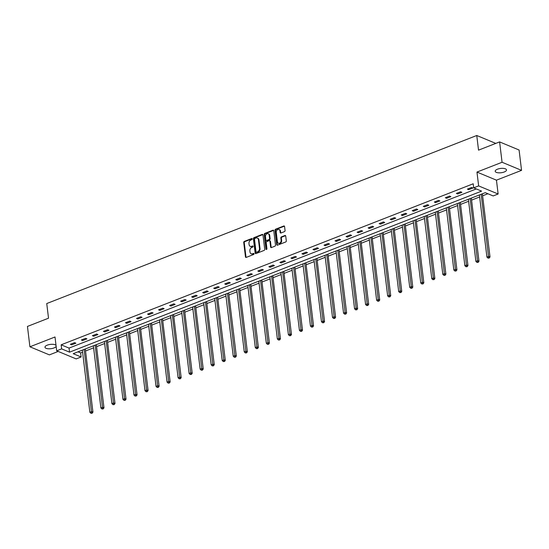 <?xml version="1.0" encoding="UTF-8"?>
<svg xmlns="http://www.w3.org/2000/svg" width="549" height="549" viewBox="0 0 549 549"><rect width="100%" height="100%" fill="white"/><g stroke="black" fill="none" stroke-linecap="round" stroke-linejoin="round"><path stroke-width="0.82" d="M252.252 238.897A0.611 0.467 -67.4 0 0 251.696 238.527L244.326 241.409A0.872 0.666 -67.4 0 0 243.729 242.48L245.465 256.863A0.872 0.666 -67.4 0 0 246.261 257.392L253.631 254.51A0.611 0.467 -67.4 0 0 253.494 253.391L252.54 253.762A2.786 2.134 -67.4 0 1 251.168 253.782A2.786 2.134 -67.4 0 1 250.015 252.073L249.864 250.879A2.786 2.134 -67.4 0 1 251.778 247.455L252.732 247.077A0.611 0.467 -67.4 0 0 252.595 245.959L251.641 246.329A2.786 2.134 -67.4 0 1 250.262 246.35A2.786 2.134 -67.4 0 1 249.116 244.641L248.965 243.447A2.786 2.134 -67.4 0 1 250.879 240.023L251.833 239.645A0.611 0.467 -67.4 0 0 252.252 238.897M497.476 169.195A5.675 2.169 173.1 0 0 495.212 171.274A5.675 2.169 173.1 0 0 498.437 172.811A5.675 2.169 173.1 0 0 504.222 171.995A5.675 2.169 173.1 0 0 506.487 169.909A5.675 2.169 173.1 0 0 503.261 168.371A5.675 2.169 173.1 0 0 497.476 169.195M56.032 345.383A5.675 2.169 173.1 0 0 47.241 345.156A5.675 2.169 173.1 0 0 44.977 347.236A5.675 2.169 173.1 0 0 48.195 348.773A5.675 2.169 173.1 0 0 53.98 347.949A5.675 2.169 173.1 0 0 56.149 346.398M284.457 231.623A0.872 0.666 -67.4 0 0 285.055 230.553L284.567 226.517A0.872 0.666 -67.4 0 0 283.778 225.989L275.591 229.194A0.872 0.666 -67.4 0 0 274.994 230.264L276.73 244.648A0.872 0.666 -67.4 0 0 277.519 245.17L285.713 241.972A0.872 0.666 -67.4 0 0 286.31 240.901L285.72 236.029A0.872 0.666 -67.4 0 0 284.931 235.5L281.424 236.873A0.872 0.666 -67.4 0 0 280.827 237.937L281.122 240.359A2.326 1.784 -67.4 0 1 280.333 242.665A2.326 1.784 -67.4 0 1 278.37 243.234A2.326 1.784 -67.4 0 1 277.41 241.807L276.264 232.337A2.326 1.784 -67.4 0 1 277.046 230.031A2.326 1.784 -67.4 0 1 279.009 229.461A2.326 1.784 -67.4 0 1 279.976 230.889L280.162 232.467A0.872 0.666 -67.4 0 0 280.958 232.996L284.457 231.623M473.691 187.847L478.639 185.912L498.128 194.003L493.174 195.938L485.275 192.658L73.223 353.693L81.122 356.98L76.167 358.909L56.684 350.818L61.639 348.883L69.538 352.163L481.59 191.127L473.691 187.847L473.204 183.778L61.145 344.813L61.639 348.883M56.684 350.818L55.01 336.983L29.914 346.79L27.45 326.435L48.518 318.2L46.747 303.549L476.758 135.493L478.536 150.145L499.604 141.91L502.067 162.264L476.964 172.07L478.639 185.912M262.985 234.951A0.872 0.666 -67.4 0 0 262.196 234.43L254.009 237.628A0.872 0.666 -67.4 0 0 253.412 238.698L255.148 253.082A0.872 0.666 -67.4 0 0 255.937 253.611L264.131 250.406A0.872 0.666 -67.4 0 0 264.728 249.335L262.985 234.951M264.796 233.407L272.983 230.209A0.872 0.666 -67.4 0 1 273.779 230.738L275.516 245.122A0.872 0.666 -67.4 0 1 274.919 246.192L271.419 247.558A0.872 0.666 -67.4 0 1 270.623 247.029L269.916 241.196A0.872 0.666 -67.4 0 0 269.127 240.668L266.8 241.581A0.872 0.666 -67.4 0 0 266.203 242.651L266.944 248.724A0.611 0.467 -67.4 0 1 265.97 249.102L264.199 234.478A0.872 0.666 -67.4 0 1 264.796 233.407L265.325 233.627L273.512 230.429L272.983 230.209M499.604 141.91L519.086 150.007L521.55 170.355L502.067 162.264M29.914 346.79L49.396 354.88L58.194 351.442M495.795 143.399L476.758 135.493M61.145 344.813L69.044 348.093L476.306 188.931M71.651 344.847L75.892 343.187L74.575 342.645L70.334 344.298L71.651 344.847L71.528 343.832M82.679 340.538L86.92 338.877L85.61 338.335L81.362 339.989L82.679 340.538L82.556 339.522M93.707 336.228L97.955 334.567L96.638 334.018L92.397 335.679L93.707 336.228L93.591 335.213M104.742 331.919L108.983 330.258L107.666 329.709L103.425 331.37L104.742 331.919L104.619 330.903M115.77 327.602L120.011 325.948L118.694 325.399L114.453 327.06L115.77 327.602L115.647 326.593M126.798 323.292L131.039 321.639L129.722 321.09L125.481 322.75L126.798 323.292L126.675 322.284M137.826 318.983L142.074 317.329L140.757 316.78L136.516 318.434L137.826 318.983L137.71 317.967M148.861 314.673L153.102 313.012L151.785 312.47L147.544 314.124L148.861 314.673L148.738 313.657M159.889 310.363L164.13 308.703L162.813 308.161L158.572 309.814L159.889 310.363L159.766 309.348M170.917 306.054L175.158 304.393L173.841 303.844L169.6 305.505L170.917 306.054L170.794 305.038M181.945 301.744L186.186 300.083L184.876 299.534L180.628 301.195L181.945 301.744L181.822 300.728M192.98 297.428L197.221 295.774L195.904 295.225L191.663 296.885L192.98 297.428L192.857 296.419M204.008 293.118L208.249 291.464L206.932 290.915L202.691 292.576L204.008 293.118L203.885 292.109M215.036 288.808L219.277 287.154L217.96 286.605L213.719 288.259L215.036 288.808L214.913 287.793M226.064 284.499L230.306 282.838L228.995 282.296L224.747 283.95L226.064 284.499L225.941 283.483M237.099 280.189L241.34 278.528L240.023 277.986L235.782 279.64L237.099 280.189L236.976 279.173M248.127 275.879L252.368 274.219L251.051 273.67L246.81 275.33L248.127 275.879L248.004 274.864M259.155 271.57L263.396 269.909L262.079 269.36L257.838 271.021L259.155 271.57L259.032 270.554M270.183 267.253L274.425 265.599L273.114 265.05L268.866 266.711L270.183 267.253L270.06 266.244M281.212 262.944L285.459 261.29L284.142 260.741L279.901 262.401L281.212 262.944L281.095 261.935M292.246 258.634L296.487 256.98L295.17 256.431L290.929 258.085L292.246 258.634L292.123 257.625M303.274 254.324L307.515 252.664L306.198 252.121L301.957 253.775L303.274 254.324L303.151 253.309M314.303 250.015L318.544 248.354L317.226 247.812L312.985 249.466L314.303 250.015L314.179 248.999M325.331 245.705L329.578 244.044L328.261 243.495L324.02 245.156L325.331 245.705L325.214 244.689M336.365 241.395L340.606 239.735L339.289 239.186L335.048 240.846L336.365 241.395L336.242 240.38M347.393 237.079L351.635 235.425L350.317 234.876L346.076 236.537L347.393 237.079L347.27 236.07M358.422 232.769L362.663 231.115L361.345 230.566L357.104 232.227L358.422 232.769L358.298 231.76M369.45 228.459L373.697 226.806L372.38 226.257L368.139 227.917L369.45 228.459L369.326 227.451M380.484 224.15L384.725 222.489L383.408 221.947L379.167 223.601L380.484 224.15L380.361 223.134M391.512 219.84L395.754 218.179L394.436 217.637L390.195 219.291L391.512 219.84L391.389 218.825M402.541 215.531L406.782 213.87L405.464 213.328L401.223 214.982L402.541 215.531L402.417 214.515M413.569 211.221L417.81 209.56L416.499 209.011L412.251 210.672L413.569 211.221L413.445 210.205M424.603 206.911L428.844 205.251L427.527 204.702L423.286 206.362L424.603 206.911L424.48 205.896M435.631 202.595L439.873 200.941L438.555 200.392L434.314 202.053L435.631 202.595L435.508 201.586M446.66 198.285L450.901 196.631L449.583 196.082L445.342 197.743L446.66 198.285L446.536 197.276M457.688 193.975L461.929 192.322L460.618 191.773L456.37 193.426L457.688 193.975L457.564 192.96M468.716 189.666L472.964 188.005L471.646 187.463L467.405 189.117L468.716 189.666L468.599 188.65M78.013 351.82L80.628 352.904L82.583 352.142M85.541 350.983L93.611 347.833M96.576 346.673L104.639 343.523M107.604 342.363L115.667 339.213M118.632 338.054L126.702 334.904M129.66 333.744L137.73 330.587M140.688 329.434L148.758 326.278M151.723 325.125L159.786 321.968M162.751 320.815L170.821 317.658M173.779 316.498L181.849 313.349M184.807 312.189L192.877 309.039M195.842 307.879L203.905 304.729M206.87 303.57L214.94 300.413M217.898 299.26L225.968 296.103M228.926 294.95L236.996 291.793M239.961 290.641L248.024 287.484M250.989 286.324L259.059 283.174M262.017 282.014L270.087 278.865M273.045 277.705L281.115 274.555M284.08 273.395L292.143 270.245M295.108 269.085L303.172 265.929M306.136 264.776L314.206 261.619M317.164 260.466L325.234 257.309M328.192 256.15L336.262 253M339.227 251.84L347.291 248.69M350.255 247.53L358.325 244.38M361.283 243.221L369.353 240.071M372.311 238.911L380.382 235.754M383.346 234.601L391.41 231.445M394.374 230.292L402.444 227.135M405.402 225.975L413.472 222.825M416.43 221.666L424.501 218.516M427.465 217.356L435.529 214.206M438.493 213.046L446.563 209.896M449.521 208.737L457.591 205.58M460.549 204.427L468.62 201.27M471.584 200.117L479.648 196.961M482.612 195.808L487.889 193.742M476.964 172.07L496.454 180.168L521.55 170.355M496.454 180.168L498.128 194.003M80.628 352.904L81.122 356.98M69.044 348.093L69.538 352.163M250.262 246.35L250.79 246.57A2.786 2.134 -67.4 0 0 252.169 246.549L251.641 246.329M253.116 246.185L252.169 246.549M251.168 253.782L251.689 254.002A2.786 2.134 -67.4 0 0 253.068 253.981L252.54 253.762M253.494 253.391L254.009 253.604L253.068 253.981M252.217 238.753L244.854 241.629A0.872 0.666 -67.4 0 0 244.257 242.699L245.993 257.083A0.872 0.666 -67.4 0 0 246.124 257.426M262.854 234.608A0.872 0.666 -67.4 0 0 262.724 234.643L254.53 237.847A0.872 0.666 -67.4 0 0 253.933 238.918L255.676 253.302A0.872 0.666 -67.4 0 0 255.807 253.645M254.908 238.444A0.611 0.467 -67.4 0 0 254.489 239.199L256.012 251.819A0.611 0.467 -67.4 0 0 256.568 252.19L257.577 251.799A2.786 2.134 -67.4 0 0 259.485 248.374L258.442 239.741A2.786 2.134 -67.4 0 0 257.289 238.04A2.786 2.134 -67.4 0 0 255.909 238.053L254.908 238.444M256.266 252.197L256.795 252.416A0.611 0.467 -67.4 0 0 257.097 252.41L256.568 252.19M257.289 238.04L257.817 238.259A2.786 2.134 -67.4 0 1 258.97 239.961L260.013 248.594A2.786 2.134 -67.4 0 1 258.099 252.018L257.097 252.41M269.559 240.668L270.087 240.887A0.872 0.666 -67.4 0 1 270.444 241.416L271.151 247.249A0.872 0.666 -67.4 0 0 271.281 247.599M265.325 233.627A0.872 0.666 -67.4 0 0 264.728 234.698L266.498 249.321A0.611 0.467 -67.4 0 0 266.533 249.466M269.188 235.144A2.326 1.784 -67.4 0 0 268.221 233.723A2.326 1.784 -67.4 0 0 266.265 234.293A2.326 1.784 -67.4 0 0 265.476 236.598L265.881 239.934A0.872 0.666 -67.4 0 0 266.67 240.462L268.996 239.549A0.872 0.666 -67.4 0 0 269.593 238.479L269.188 235.144L269.71 235.363A2.326 1.784 -67.4 0 0 268.749 233.943L268.221 233.723M266.238 240.469L266.766 240.682A0.872 0.666 -67.4 0 0 267.191 240.682L266.67 240.462M269.71 235.363L270.115 238.698A0.872 0.666 -67.4 0 1 269.518 239.769L267.191 240.682M279.009 229.461L279.537 229.681A2.326 1.784 -67.4 0 1 280.498 231.108L280.69 232.687A0.872 0.666 -67.4 0 0 280.82 233.03M278.37 243.234L278.899 243.454A2.326 1.784 -67.4 0 0 280.855 242.884A2.326 1.784 -67.4 0 0 281.644 240.579L281.122 240.359M285.59 235.679A0.872 0.666 -67.4 0 0 285.453 235.72L281.953 237.086A0.872 0.666 -67.4 0 0 281.356 238.156L281.644 240.579M284.437 226.174A0.872 0.666 -67.4 0 0 284.307 226.209L276.113 229.413A0.872 0.666 -67.4 0 0 275.516 230.484L277.259 244.861A0.872 0.666 -67.4 0 0 277.389 245.211M82.336 350.132L89.858 412.272L91.628 411.585L92.939 412.127L85.301 348.979M91.621 413.013L90.914 413.287L92.143 413.232L91.621 413.013L84.107 349.445M90.914 413.287L89.858 412.272M92.939 412.127L92.143 413.232M93.371 345.822L100.886 407.962L102.656 407.269L103.974 407.818L96.329 344.662M102.649 408.703L101.942 408.978L103.178 408.923L102.649 408.703L95.135 345.129M101.942 408.978L100.886 407.962M103.974 407.818L103.178 408.923M104.399 341.512L111.921 403.652L113.684 402.959L115.002 403.508L107.357 340.353M113.677 404.393L112.97 404.668L114.206 404.606L113.677 404.393L106.163 340.819M112.97 404.668L111.921 403.652M115.002 403.508L114.206 404.606M115.427 337.203L122.949 399.343L124.712 398.649L126.03 399.198L118.392 336.043M124.705 400.077L123.999 400.358L125.234 400.296L124.705 400.077L117.198 336.51M123.999 400.358L122.949 399.343M126.03 399.198L125.234 400.296M126.455 332.893L133.977 395.033L135.747 394.34L137.058 394.889L129.42 331.733M135.74 395.767L135.033 396.049L136.262 395.987L135.74 395.767L128.226 332.2M135.033 396.049L133.977 395.033M137.058 394.889L136.262 395.987M137.483 328.583L145.005 390.723L146.775 390.03L148.093 390.579L140.448 327.424M146.768 391.458L146.061 391.732L147.297 391.677L146.768 391.458L139.254 327.89M146.061 391.732L145.005 390.723M148.093 390.579L147.297 391.677M148.518 324.267L156.04 386.407L157.803 385.721L159.121 386.263L151.476 323.114M157.796 387.148L157.089 387.422L158.325 387.368L157.796 387.148L150.282 323.581M157.089 387.422L156.04 386.407M159.121 386.263L158.325 387.368M159.546 319.957L167.068 382.097L168.831 381.411L170.149 381.953L162.504 318.804M168.824 382.838L168.118 383.113L169.353 383.058L168.824 382.838L161.317 319.271M168.118 383.113L167.068 382.097M170.149 381.953L169.353 383.058M170.574 315.648L178.096 377.787L179.866 377.094L181.177 377.643L173.539 314.488M179.852 378.529L179.146 378.803L180.381 378.748L179.852 378.529L172.345 314.954M179.146 378.803L178.096 377.787M181.177 377.643L180.381 378.748M181.602 311.338L189.124 373.478L190.894 372.785L192.212 373.334L184.567 310.178M190.887 374.219L190.18 374.493L191.409 374.439L190.887 374.219L183.373 310.645M190.18 374.493L189.124 373.478M192.212 373.334L191.409 374.439M192.637 307.028L200.152 369.168L201.922 368.475L203.24 369.024L195.595 305.868M201.915 369.909L201.208 370.184L202.444 370.122L201.915 369.909L194.401 306.335M201.208 370.184L200.152 369.168M203.24 369.024L202.444 370.122M203.665 302.719L211.187 364.859L212.95 364.165L214.268 364.714L206.623 301.559M212.943 365.593L212.237 365.874L213.472 365.812L212.943 365.593L205.429 302.025M212.237 365.874L211.187 364.859M214.268 364.714L213.472 365.812M214.693 298.409L222.215 360.549L223.978 359.856L225.296 360.405L217.658 297.249M223.971 361.283L223.265 361.558L224.5 361.503L223.971 361.283L216.464 297.716M223.265 361.558L222.215 360.549M225.296 360.405L224.5 361.503M225.721 294.092L233.243 356.232L235.013 355.546L236.331 356.088L228.686 292.94M235.006 356.974L234.299 357.248L235.528 357.193L235.006 356.974L227.492 293.406M234.299 357.248L233.243 356.232M236.331 356.088L235.528 357.193M236.756 289.783L244.271 351.923L246.041 351.236L247.359 351.779L239.714 288.63M246.034 352.664L245.328 352.938L246.563 352.883L246.034 352.664L238.52 289.097M245.328 352.938L244.271 351.923M247.359 351.779L246.563 352.883M247.784 285.473L255.306 347.613L257.069 346.927L258.387 347.469L250.742 284.32M257.062 348.354L256.356 348.629L257.591 348.574L257.062 348.354L249.548 284.787M256.356 348.629L255.306 347.613M258.387 347.469L257.591 348.574M258.812 281.163L266.334 343.303L268.097 342.61L269.415 343.159L261.777 280.004M268.09 344.045L267.384 344.319L268.619 344.264L268.09 344.045L260.583 280.47M267.384 344.319L266.334 343.303M269.415 343.159L268.619 344.264M269.84 276.854L277.362 338.994L279.132 338.301L280.443 338.85L272.805 275.694M279.125 339.735L278.418 340.009L279.647 339.948L279.125 339.735L271.611 276.161M278.418 340.009L277.362 338.994M280.443 338.85L279.647 339.948M280.875 272.544L288.39 334.684L290.16 333.991L291.478 334.54L283.833 271.384M290.153 335.418L289.447 335.7L290.682 335.638L290.153 335.418L282.639 271.851M289.447 335.7L288.39 334.684M291.478 334.54L290.682 335.638M291.903 268.235L299.425 330.374L301.188 329.681L302.506 330.23L294.861 267.075M301.181 331.109L300.475 331.39L301.71 331.328L301.181 331.109L293.667 267.541M300.475 331.39L299.425 330.374M302.506 330.23L301.71 331.328M302.931 263.918L310.453 326.058L312.216 325.372L313.534 325.914L305.896 262.765M312.209 326.799L311.503 327.074L312.738 327.019L312.209 326.799L304.702 263.232M311.503 327.074L310.453 326.058M313.534 325.914L312.738 327.019M313.959 259.608L321.481 321.748L323.251 321.062L324.562 321.604L316.924 258.455M323.244 322.489L322.538 322.764L323.766 322.709L323.244 322.489L315.73 258.922M322.538 322.764L321.481 321.748M324.562 321.604L323.766 322.709M324.994 255.299L332.509 317.439L334.279 316.752L335.597 317.295L327.952 254.146M334.272 318.18L333.566 318.454L334.801 318.399L334.272 318.18L326.758 254.612M333.566 318.454L332.509 317.439M335.597 317.295L334.801 318.399M336.022 250.989L343.544 313.129L345.307 312.436L346.625 312.985L338.98 249.829M345.3 313.87L344.594 314.145L345.829 314.09L345.3 313.87L337.786 250.296M344.594 314.145L343.544 313.129M346.625 312.985L345.829 314.09M347.05 246.679L354.572 308.819L356.335 308.126L357.653 308.675L350.015 245.52M356.328 309.561L355.622 309.835L356.857 309.773L356.328 309.561L348.821 245.986M355.622 309.835L354.572 308.819M357.653 308.675L356.857 309.773M358.078 242.37L365.6 304.51L367.37 303.817L368.681 304.366L361.043 241.21M367.356 305.244L366.65 305.525L367.885 305.464L367.356 305.244L359.849 241.677M366.65 305.525L365.6 304.51M368.681 304.366L367.885 305.464M369.106 238.06L376.628 300.2L378.398 299.507L379.716 300.056L372.071 236.9M378.391 300.934L377.685 301.216L378.913 301.154L378.391 300.934L370.877 237.367M377.685 301.216L376.628 300.2M379.716 300.056L378.913 301.154M380.141 233.75L387.656 295.89L389.426 295.197L390.744 295.746L383.099 232.591M389.419 296.625L388.713 296.899L389.948 296.844L389.419 296.625L381.905 233.057M388.713 296.899L387.656 295.89M390.744 295.746L389.948 296.844M391.169 229.434L398.691 291.574L400.454 290.888L401.772 291.43L394.127 228.281M400.447 292.315L399.741 292.59L400.976 292.535L400.447 292.315L392.933 228.748M399.741 292.59L398.691 291.574M401.772 291.43L400.976 292.535M402.197 225.124L409.719 287.264L411.482 286.578L412.8 287.12L405.162 223.971M411.476 288.005L410.769 288.28L412.004 288.225L411.476 288.005L403.968 224.438M410.769 288.28L409.719 287.264M412.8 287.12L412.004 288.225M413.225 220.815L420.747 282.955L422.517 282.261L423.835 282.81L416.19 219.655M422.51 283.696L421.804 283.97L423.032 283.915L422.51 283.696L414.996 220.122M421.804 283.97L420.747 282.955M423.835 282.81L423.032 283.915M424.26 216.505L431.775 278.645L433.545 277.952L434.863 278.501L427.218 215.345M433.538 279.386L432.832 279.661L434.067 279.599L433.538 279.386L426.024 215.812M432.832 279.661L431.775 278.645M434.863 278.501L434.067 279.599M435.288 212.195L442.81 274.335L444.573 273.642L445.891 274.191L438.246 211.036M444.566 275.07L443.86 275.351L445.095 275.289L444.566 275.07L437.052 211.502M443.86 275.351L442.81 274.335M445.891 274.191L445.095 275.289M446.316 207.886L453.838 270.026L455.601 269.333L456.919 269.882L449.281 206.726M455.595 270.76L454.888 271.041L456.123 270.98L455.595 270.76L448.087 207.193M454.888 271.041L453.838 270.026M456.919 269.882L456.123 270.98M457.344 203.576L464.866 265.716L466.636 265.023L467.954 265.572L460.309 202.416M466.629 266.45L465.923 266.725L467.151 266.67L466.629 266.45L459.115 202.883M465.923 266.725L464.866 265.716M467.954 265.572L467.151 266.67M468.379 199.26L475.894 261.399L477.664 260.713L478.982 261.255L471.337 198.107M477.657 262.141L476.951 262.415L478.186 262.36L477.657 262.141L470.143 198.573M476.951 262.415L475.894 261.399M478.982 261.255L478.186 262.36M479.407 194.95L486.929 257.09L488.692 256.404L490.01 256.946L482.365 193.797M488.685 257.831L487.979 258.105L489.214 258.051L488.685 257.831L481.171 194.264M487.979 258.105L486.929 257.09M490.01 256.946L489.214 258.051M252.211 238.74L251.696 238.527M253.11 246.172L252.595 245.959M245.993 257.083L245.465 256.863M244.257 242.699L243.729 242.48M244.854 241.629L244.326 241.409M255.676 253.302L255.148 253.082M253.933 238.918L253.412 238.698M254.53 237.847L254.009 237.628M262.724 234.643L262.196 234.43M258.099 252.018L257.577 251.799M260.013 248.594L259.485 248.374M258.97 239.961L258.442 239.741M271.151 247.249L270.623 247.029M270.444 241.416L269.916 241.196M266.498 249.321L265.97 249.102M264.728 234.698L264.199 234.478M269.518 239.769L268.996 239.549M270.115 238.698L269.593 238.479M280.69 232.687L280.162 232.467M280.498 231.108L279.976 230.889M281.356 238.156L280.827 237.937M281.953 237.086L281.424 236.873M285.453 235.72L284.931 235.5M277.259 244.861L276.73 244.648M275.516 230.484L274.994 230.264M276.113 229.413L275.591 229.194M284.307 226.209L283.778 225.989"/></g></svg>
